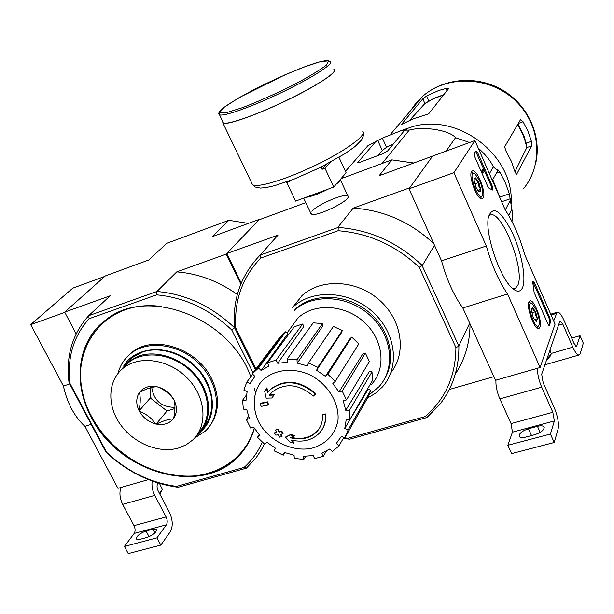 <?xml version="1.0" encoding="UTF-8"?>
<svg xmlns="http://www.w3.org/2000/svg" width="614" height="614" viewBox="0 0 614 614"><rect width="100%" height="100%" fill="white"/><g stroke="black" fill="none" stroke-linecap="round" stroke-linejoin="round"><path stroke-width="0.92" d="M453.892 172.718L474.944 140.537L505.053 209.543C513.066 221.807 519.644 236.881 524.778 254.756L555.071 324.177L540.113 367.51L507.563 293.976C498.952 281.488 491.875 265.494 486.334 246.014L453.892 172.718L408.993 188.836L432.617 156.079L474.944 140.537M539.944 327.193L539.015 328.429C534.441 331.614 524.816 303.07 529.782 301.075C533.681 298.043 542.661 321.153 539.944 327.193M483.157 197.938L482.435 198.683C477.684 202.052 467.031 173.255 472.243 171.083C476.518 167.783 486.695 192.857 483.157 197.938M522.552 287.613C520.818 291.589 517.963 292.233 513.995 289.539C501.285 281.864 484.392 234.003 488.429 217.118C492.628 205.276 500.387 210.049 511.7 231.424C521.24 251.172 526.574 278.211 522.552 287.613M474.967 157.245L474.338 153.408L476.011 150.852L477.746 152.848L492.259 186.08L492.766 190.071L489.151 188.375L487.739 186.426L474.967 157.245M534.134 292.448L532.76 282.486L532.998 281.051L534.495 282.785L549.891 318.029L550.604 321.974L549.284 325.435L547.841 323.778L534.134 292.448M507.563 293.976L462.841 307.982L495.513 380.273L540.113 367.51M462.841 307.982C453.984 295.794 446.877 280.084 441.535 260.843L486.334 246.014M441.535 260.843L408.993 188.836M488.598 216.305L489.726 215.368C500.817 207.524 525.668 270.037 517.725 285.449L515.461 288.258L512.759 288.565M475.681 151.305L491.4 186.38L492.144 189.88M482.566 172.204L482.19 171.352L483.694 168.842L484.062 169.687L482.857 171.713L483.149 172.703L482.704 171.981L481.698 172.519L481.322 171.667L482.19 171.352M481.998 172.411L482.957 172.281M483.149 172.703L482.282 173.01L482.09 172.588M481.322 171.667L482.834 169.149L483.694 168.842M532.752 281.58L549.039 318.29L549.753 322.227L548.701 325.197M479.227 191.867L475.95 187.308L474.131 180.278L474.2 178.966L475.597 177.86L476.31 180.455L478.851 182.419L478.843 186.211L480.662 189.396L479.227 191.867L480.34 191.522L480.662 189.396L478.851 182.419L475.597 177.86M479.741 180.915C482.028 186.418 482.972 190.931 482.566 194.446C479.925 206.043 466.064 168.558 474.929 173.77L479.741 180.915M481.852 196.081L480.486 198.391M471.322 172.38L474.284 173.432M477.7 190.432L480.662 189.396M474.737 183.87L478.851 182.419M536.314 321.736L533.305 317.722L531.455 310.684L531.524 308.811L532.614 307.706L533.205 309.986L535.6 311.728L535.615 315.473L537.45 318.712L536.314 321.736L537.45 318.712L535.6 311.728L532.614 307.706M536.314 309.878C538.701 315.711 539.66 320.531 539.184 324.33C536.452 335.405 524.041 298.611 532.238 303.73L536.314 309.878M538.417 325.919L537.12 328.06M528.915 302.265L531.716 303.431M534.303 319.664L537.45 318.712M531.77 312.894L535.6 311.728M553.659 320.938L557.136 312.265C559.009 311.72 561.288 314.399 563.974 320.308L573.99 343.364L576.607 346.473L580.053 335.689L583.3 343.188L580.268 353.534L579.363 354.923C577.605 355.468 575.425 352.881 572.824 347.171L562.746 324L560.014 320.792L541.686 374.225L543.167 382.722L554.242 407.704C557.819 416.507 559.093 423.698 558.072 429.278L554.204 442.487L550.428 434.029L554.373 420.943L552.838 412.286L541.686 387.165C538.731 380.104 537.35 373.796 537.534 368.246M571.718 338.13L580.053 335.689M550.428 434.029L507.832 445.273L511.623 453.592L554.204 442.487M525.684 437.114L534.763 434.704C541.525 432.333 544.587 429.693 543.95 426.791C542.899 425.671 540.734 425.517 537.465 426.323L528.47 428.733C521.762 431.089 518.707 433.73 519.314 436.638C520.327 437.744 522.453 437.905 525.684 437.114M507.832 445.273L512.444 432.164L554.373 420.943M495.982 380.135C495.621 385.661 496.918 391.901 499.873 398.862L511.063 423.591L512.444 432.164M546.353 360.464L550.489 355.836M546.782 359.213L551.364 353.948L549.906 350.011M104.787 276.415L72.759 288.173L30.7 324.629L63.426 386.037C67.21 403.129 74.371 416.561 84.909 426.346L117.949 488.33L148.434 479.603M248.386 223.404L228.876 220.303L166.747 243.344L148.826 259.96L105.339 275.924L64.693 312.119L76.128 333.87L64.831 312.38L30.7 324.629M69.72 383.95L63.426 386.037M91.202 424.374L84.909 426.346M158.051 482.995L157.913 483.164C156.693 485.237 156.777 487.815 158.166 490.908L169.449 512.368C172.895 519.997 173.133 526.536 170.155 531.977L160.822 545.094L156.977 537.849L166.379 524.816C167.584 522.644 167.492 520.027 166.102 516.95L154.751 495.391C152.387 490.647 151.528 485.858 152.165 481.023M156.977 537.849L124.412 546.437L128.257 553.59L160.822 545.094M139.885 539.338L146.838 537.496C153.27 535.032 156.524 532.338 156.601 529.421L152.955 529.161L146.055 531.01C139.67 533.459 136.423 536.145 136.316 539.077L139.885 539.338M124.412 546.437L134.19 533.436L166.379 524.816M120.935 487.47C119.185 492.727 119.761 498.361 122.654 504.37L134.005 525.638C135.387 528.677 135.448 531.271 134.19 533.436M159.847 494.101L161.866 490.632M159.51 493.456L162.303 489.442L159.525 483.433M322.427 414.711L322.749 414.189L325.758 413.959L325.435 414.481C325.988 421.987 323.862 428.319 319.057 433.461C311.674 440.507 302.265 442.679 290.821 439.985L293.707 443.139L289.808 441.973L285.495 437.068L290.361 434.981L294.198 436.14L290.476 437.782C301.037 440.391 309.732 438.457 316.571 431.98C320.961 427.306 322.91 421.549 322.427 414.711L325.435 414.481M325.758 413.959C326.218 419.608 325.067 424.688 322.296 429.194M319.533 428.088L316.893 431.45C310.216 437.797 301.712 439.785 291.366 437.398M285.495 437.068L290.698 434.459L294.543 435.61L294.198 436.14M290.698 434.459L290.361 434.981M291.873 440.246L294.045 442.61L293.707 443.139M266.553 388.324L266.913 387.825L267.842 392.4L270.843 388.992C285.011 378.715 300.023 380.281 315.888 393.681L313.347 396.076C298.857 383.903 285.18 382.507 272.294 391.901L269.4 395.247L273.882 395.048L272.033 397.979L266.177 398.141L264.688 391.318L266.553 388.324L267.481 392.899L270.49 389.491C284.666 379.214 299.686 380.78 315.565 394.188M267.842 392.4L267.481 392.899M269.761 394.741L274.235 394.541L272.033 397.979M274.235 394.541L273.882 395.048M260.106 403.72L260.466 403.214L267.466 401.825L267.105 402.331L268.211 405.01L261.203 406.384L260.106 403.72L267.105 402.331M267.466 401.825L268.571 404.496L268.211 405.01M275.348 430.061L277.95 429.125L279.355 431.573L281.78 431.097L281.427 431.627L282.778 433.891L280.36 434.359L281.818 436.723L279.57 437.122L278.111 434.766L275.755 435.149L274.404 432.893L276.76 432.502L275.348 430.061L277.597 429.646L279.009 432.095L281.427 431.627M281.78 431.097L283.123 433.369L282.778 433.891M279.355 431.573L279.009 432.095M277.95 429.125L277.597 429.646M276.515 432.079L274.404 432.893M280.959 434.251L282.164 436.201L281.818 436.723M258.548 367.963L285.794 331.729L287.789 333.671L261.173 370.503L258.548 367.963L252.285 373.811L254.902 376.344L250.067 383.62L246.813 382.085L243.873 390.09L247.127 391.625L245.984 400.52L242.591 400.19L243.351 409.124L246.736 409.461L249.384 418.633L246.367 419.531L250.658 428.073L253.674 427.183L259.684 435.303L257.481 437.283L264.634 444.198L266.844 442.226L275.333 448.12L274.258 450.883L283.246 455.181L284.328 452.426L294.06 455.235L294.283 458.374L303.815 459.425L303.6 456.279L313.171 455.565L314.675 458.627L323.355 456.217L321.851 453.147L329.833 448.964L332.427 451.482L338.943 445.917L336.334 443.392L341.491 436.301L344.807 437.874L347.977 438.258L425.118 416.599C445.434 399.008 455.688 375.991 455.903 347.547L458.888 346.219C459.026 368.753 452.518 388.324 439.355 404.918L426.845 417.558L349.642 439.194L343.211 438.442M256.307 369.482L235.845 328.191C233.988 300.883 242.261 277.52 260.666 258.103L338.099 230.741C368.799 233.166 395.869 245.385 419.308 267.397L455.903 347.547M344.807 437.874L348.107 429.938L370.741 390.327L367.54 397.972L344.807 437.874L343.64 437.698M292.64 307.422L302.034 295.557C321.068 278.211 356.189 279.761 378.922 299.663C401.848 319.349 406.982 352.666 390.957 372.568M235.845 328.191L234.471 327.431C232.43 299.248 240.941 275.156 260.021 255.163L338.207 227.449C369.912 229.813 397.834 242.407 421.964 265.225L458.888 346.219M421.964 265.225L419.308 267.397M228.876 220.303L212.39 236.613L259.469 219.328L226.198 254.135L176.748 271.887L156.938 291.489L88.692 315.68L89.114 318.704L156.639 294.85L156.938 291.489C185.75 294.052 211.623 306.14 234.556 327.746L234.471 327.431M234.556 327.746L255.37 369.728L234.556 327.746L231.754 329.964L253.029 372.828M432.271 156.555L409.384 188.291M422.325 265.471L434.512 245.308M458.919 345.751L469.702 323.171M305.81 202.651L258.978 219.843L226.75 253.551L241.241 283.108M310.853 213.342L311.835 214.278C317.407 216.635 349.619 200.924 348.169 196.572C348.614 191.43 317.599 204.063 311.889 211.293M337.83 227.364L353.227 208.123L409.254 187.999M340.97 178.735L391.816 159.878L379.13 175.742L432.149 156.278M226.75 253.551L277.973 235.154L271.242 242.66M260.336 254.841L277.973 235.154M449.271 389.499L493.886 376.674M455.296 374.095C465.051 359.343 469.963 342.612 470.04 323.916M433.745 243.604C410.482 221.961 383.643 210.134 353.227 208.123M413.805 163.009L391.816 159.878M338.099 230.741L338.207 227.449M260.021 255.163L260.666 258.103M347.977 438.258L349.205 439.233M427.091 417.397L425.118 416.599M384.786 378.439C396.913 358.2 389.276 327.899 367.095 310.768C345.053 293.469 313.102 292.916 295.564 308.903L294.52 310.262C313.194 293.162 348.123 295.234 370.081 315.427C392.269 335.405 395.946 368.392 378.861 386.851L369.06 394.886M302.034 295.557L293.546 306.593C313.194 288.687 349.865 290.875 372.928 312.089C396.222 333.072 400.098 367.709 382.223 387.135L375.469 393.259L367.533 397.987M258.225 420.935C252.461 407.397 252.945 394.994 259.684 383.719C270.007 370.334 290.652 366.389 309.41 374.594C327.799 383.765 339.657 403.037 337.953 420.651C335.137 433.921 327.201 442.894 314.161 447.568C294.114 453.608 267.804 440.99 258.225 420.935M342.19 391.018L338.974 391.978L362.897 353.833L365.368 353.073L342.19 391.018L346.465 399.891L343.249 400.842L345.751 410.29L369.29 371.57L372.007 371.808L349.305 410.636L345.751 410.29M335.221 381.409L327.815 374.21L351.784 337.101L358.791 343.932L335.221 381.409L332.842 383.527L338.974 391.978M327.815 374.21L325.435 376.336L349.949 338.759L351.784 337.101M316.632 370.257L317.799 367.295L342.29 330.57L341.384 332.857L316.632 370.257L325.435 376.336M317.799 367.295L308.443 362.92L307.292 365.883L297.23 363.135L296.999 359.804L287.198 358.944L287.436 362.275L277.72 363.265L276.154 360.08L267.466 362.82L269.024 365.99L261.173 370.503M348.107 429.938L344.776 428.365L368.193 389.138L370.741 390.327M372.007 371.808L372.414 380.55L349.796 419.761L346.25 419.408L344.776 428.365M349.796 419.761L349.305 410.636M289.67 329.388L297.851 318.098C313.946 302.702 344.769 304.306 364.071 322.066C383.589 339.626 386.605 368.745 371.194 384.679M276.154 360.08L302.656 324.023L303.838 326.464L277.72 363.265M296.999 359.804L322.527 323.578L322.68 326.149L297.23 363.135M302.656 324.023L294.344 326.725L267.466 362.82M322.527 323.578L313.194 322.841L287.198 358.944M342.29 330.57L333.41 326.464L308.443 362.92M365.368 353.073L369.375 361.539L346.465 399.891M343.809 437.398L338.943 445.917M326.372 451.052L323.355 456.217M305.726 456.279L303.815 459.425M284.873 452.625L283.246 455.181M259.208 434.758L257.481 437.283M248.578 416.445L246.367 419.531M246.46 394.971L242.591 400.19M252.722 374.233L246.813 382.085M285.794 331.729L279.769 337.385L252.285 373.811M512.015 221.547C512.49 215.399 512.429 211.285 511.83 209.221L508.714 215.437M469.58 142.509L455.542 137.666C449.486 130.245 423.767 126.062 409.254 130.084L404.733 130.183L406.407 129.562L401.426 130.536L382.368 138.089L367.847 145.764L345.444 171.36M376.198 141.005L357.732 162.626L360.403 162.119L382.699 153.784L387.526 151.075L404.733 130.183M409.254 130.084L382.054 163.501M455.542 137.666L446.117 151.121M511.83 209.221L509.321 193.84L505.383 182.703L499.865 172.073L497.731 169.541L497.716 170.845L493.395 166.855C490.517 160.784 485.467 154.521 478.237 148.074M493.395 166.855L489.412 173.701M505.322 209.942L510.403 200.034M497.716 170.845L492.313 180.347M517.571 124.619C522.169 131.849 525.216 139.562 526.72 147.751L526.16 143.192L524.003 136.062L517.986 123.913M526.72 147.751L514.969 171.743M409.645 120.321L424.834 103.582L433.829 98.524L443.692 95.032M422.892 98.777L401.349 124.504L413.452 118.732L428.641 113.859L448.734 88.462L445.964 88.485L438.741 90.473L426.646 95.976L422.892 98.777L424.834 103.582M504.616 146.861L506.082 151.282L511.393 161.398L515.054 172.066L516.543 174.506L531.617 145.863L531.417 141.297L528.017 131.235L523.059 121.702L520.588 119.546L504.616 146.861M509.321 193.84L499.788 197.14L492.766 179.557M393.536 143.776L386.551 147.314L382.284 150.461L377.518 155.718M401.211 130.59L412.769 126.591C459.364 112.884 514.755 156.447 511.101 204.025M321.03 167.123L322.058 169.334L324.959 168.236L333.717 187.063L346.119 172.818L338.989 157.384M333.717 187.063L295.587 201.123L286.815 182.604L289.647 181.537L289.347 180.907M324.959 168.236L330.562 162.157M286.815 182.604L287.981 181.406M222.89 121.833L223.335 122.762C226.62 125.386 255.9 115.217 286.216 100.589C316.578 85.991 338.375 71.585 333.962 69.528M222.667 121.372L222.913 122.977C226.213 125.617 255.723 115.371 286.277 100.627C316.885 85.914 338.844 71.393 334.4 69.328L333.77 69.098M322.058 169.334L326.878 164.13M264.388 443.991L261.142 450.223L256.322 457.461L246.421 468.129L244.126 467.415L176.579 486.38L178.16 487.263C151.128 483.648 127.044 471.905 105.907 452.034L106.56 452.242L70.042 383.527C66.949 358.046 73.304 336.441 89.114 318.704M246.421 468.129L178.16 487.263M254.38 428.303C251.272 439.34 245.876 448.78 238.178 456.624C201.146 496.572 118.84 473.079 91.263 417.205C72.222 382.33 77.732 340.271 106.161 319.679C146.946 285.901 230.357 317.76 250.804 376.781M176.579 486.38C150.422 482.788 127.083 471.406 106.56 452.242M262.247 442.111C257.98 451.973 251.94 460.408 244.126 467.415M156.639 294.85C184.484 297.46 209.527 309.164 231.754 329.964M70.042 383.527L69.021 382.652L105.907 452.034M267.128 442.456L266.33 442.686M64.693 312.119L110.144 295.802L88.692 315.68C72.268 333.97 65.713 356.297 69.021 382.652M240.865 284.029L226.198 254.135M176.748 271.887C198.13 273.514 218.331 281.043 237.342 294.474M245.316 447.959L238.493 456.156C201.476 496.097 119.216 472.626 91.655 416.783C74.279 384.732 77.172 346.496 100.289 324.614M209.566 426.262C219.351 412.769 220.081 396.989 211.746 378.945C197.271 348.061 153.04 333.962 131.519 352.728L127.489 356.465M123.867 365.668C136.216 345.49 169.863 344.024 192.359 363.465C215.146 382.56 219.021 415.931 201.047 431.297M118.057 373.312C120.129 365.322 124.312 358.768 130.613 353.664C148.296 339.273 180.554 344.124 200.072 364.67C219.812 385.024 221.877 415.755 205.306 431.105L194.415 438.235M139.393 411.273L139.01 410.543C135.894 403.874 136.016 397.895 139.37 392.615L139.777 392.054C143.776 387.242 149.379 385.454 156.578 386.682L157.384 386.858C164.583 388.808 170.063 393.075 173.831 399.653L174.207 400.397C177.3 407.166 177.108 413.168 173.639 418.395L173.217 418.948C169.134 423.668 163.531 425.379 156.417 424.09L155.626 423.906C148.534 421.941 143.123 417.735 139.393 411.273C146.147 413.821 151.558 418.027 155.626 423.906M178.505 448.02L186.126 444.82L192.635 440.054C208.046 425.909 206.058 397.381 187.677 378.462C169.502 359.359 139.524 354.8 123.199 368.17C107.818 380.411 106.759 405.133 120.167 424.167C133.445 443.277 158.972 453.83 178.505 448.02M156.417 424.09C163.332 420.744 168.934 419.024 173.217 418.948M139.37 392.615C140.66 396.974 140.537 402.953 139.01 410.543M156.578 386.682C152.349 386.897 146.754 388.685 139.777 392.054M173.831 399.653C169.756 393.82 164.276 389.56 157.384 386.858M173.639 418.395C175.174 410.85 175.358 404.849 174.207 400.397M198.345 432.939C212.82 418.38 210.111 390.381 191.829 372.107C173.739 353.656 144.482 349.504 128.441 362.636L122.67 368.6M174.944 408.548L167.008 411.004L156.01 424.213M167.008 411.004L150.292 397.995L139.002 410.966M150.292 397.995L150.537 387.764M150.323 396.606L151.804 399.169M165.696 409.975L168.106 410.659M151.742 387.449C153.822 400.65 161.566 407.282 174.975 407.335M203.211 428.303C215.667 411.948 214.754 393.39 200.471 372.621C186.311 354.547 161.167 345.667 142.671 351.952L131.665 357.893L119.761 371.347M196.096 436.247L198 434.582C211.922 421.657 212.175 396.959 198 378.07C183.954 359.106 157.936 349.489 138.894 355.959L127.85 361.915M476.878 153.162L477.746 152.848M491.4 186.38L492.259 186.08M548.878 325.359L549.476 325.174M549.753 322.227L550.604 321.974M549.039 318.29L549.891 318.029M533.635 283.054L534.495 282.785M551.088 315.051L556.261 313.485M575.825 346.265L576.968 345.935M551.372 353.388L572.824 347.171M558.287 325.336L562.746 324M511.063 423.591L552.838 412.286M499.873 398.862L541.686 387.165M531.54 435.564L528.47 428.733M540.182 432.394L537.465 426.323M134.005 525.638L166.102 516.95M122.654 504.37L154.751 495.391M149.087 536.705L146.055 531.01M154.951 532.921L152.955 529.161M410.375 110.904L416.046 102.991L422.962 96.045C447.284 74.839 488.997 76.144 514.563 99.89C540.366 123.376 544.019 163.677 523.727 188.452M516.151 174.645L516.543 174.506M526.789 147.59L531.617 145.863M526.16 143.192L531.417 141.297M518.239 123.468L523.059 121.702M445.964 88.485L447.015 90.887M426.646 95.976L428.848 100.972M496.296 173.332L499.865 172.073M382.368 138.089L386.551 147.314M403.674 130.007L404.096 130.959M377.756 140.476L382.284 150.461M501.653 201.753L510.334 198.767M357.855 162.18L358.1 162.71M305.665 197.409C311.267 196.695 318.735 193.94 328.06 189.15M336.326 184.062C339.066 182.013 340.386 180.501 340.286 179.511M224.033 107.366L219.689 112.562L226.182 112.73L242.737 107.565C258.034 101.617 274.281 94.418 291.496 85.96C307.407 77.61 318.981 70.71 326.211 65.261L328.659 60.855L320.431 61.63L303.608 67.179C289.148 72.912 274.036 79.643 258.287 87.365C243.436 95.078 232.015 101.747 224.033 107.366M219.682 112.539L219.474 114.703C222.667 117.151 251.924 106.805 282.286 92.169C312.695 77.556 334.607 63.311 330.278 61.438L326.28 60.471L317.261 62.482L306.731 66.005L285.318 74.655L239.283 97.534L223.895 107.435C219.198 111.334 217.717 113.759 219.474 114.703L223.335 122.762M251.809 183.21L252.431 184.515C256.368 188.521 286.132 179.61 316.287 164.936C346.503 150.307 367.586 134.581 362.559 131.135M254.25 428.096C245.324 459.863 214.048 478.943 179.196 476.019C144.298 473.095 108.901 449.057 91.762 416.852C60.341 362.767 97.557 297.46 161.375 306.493M254.511 388.639L255.324 392.407M538.539 328.559L539.015 328.429M482.021 198.821L482.435 198.683M515.461 288.258L514.171 288.657M550.72 314.207L557.136 312.265M544.879 364.808L578.91 355.053M544.227 427.413L543.95 426.791M316.893 431.45L316.571 431.98M270.843 388.992L270.49 389.491M287.076 332.972L297.851 318.098M283.223 333.855L255.869 370.158M424.972 103.444L434.098 98.217L444.045 94.594M390.765 134.044L422.962 96.045C444.037 77.74 477.385 75.223 502.482 90.028C527.641 104.748 541.632 134.888 535.961 162.203M412.769 126.591L401.426 130.536M347.885 195.989L340.294 179.618M311.121 213.91L303.684 198.138M363.25 132.854L363.304 135.955L361.531 139.984L355.107 146.477L345.053 153.638L320.232 167.515L294.52 178.943L274.581 185.697L265.678 187.646L260.351 188.084L255.125 187.009L252.431 184.515L222.913 122.977M238.178 456.624L238.493 456.156C201.446 496.143 119.2 472.696 91.624 416.852C74.225 384.755 77.149 346.442 100.366 324.537M130.613 353.664L131.519 352.728M128.441 362.636L123.199 368.17"/></g></svg>
